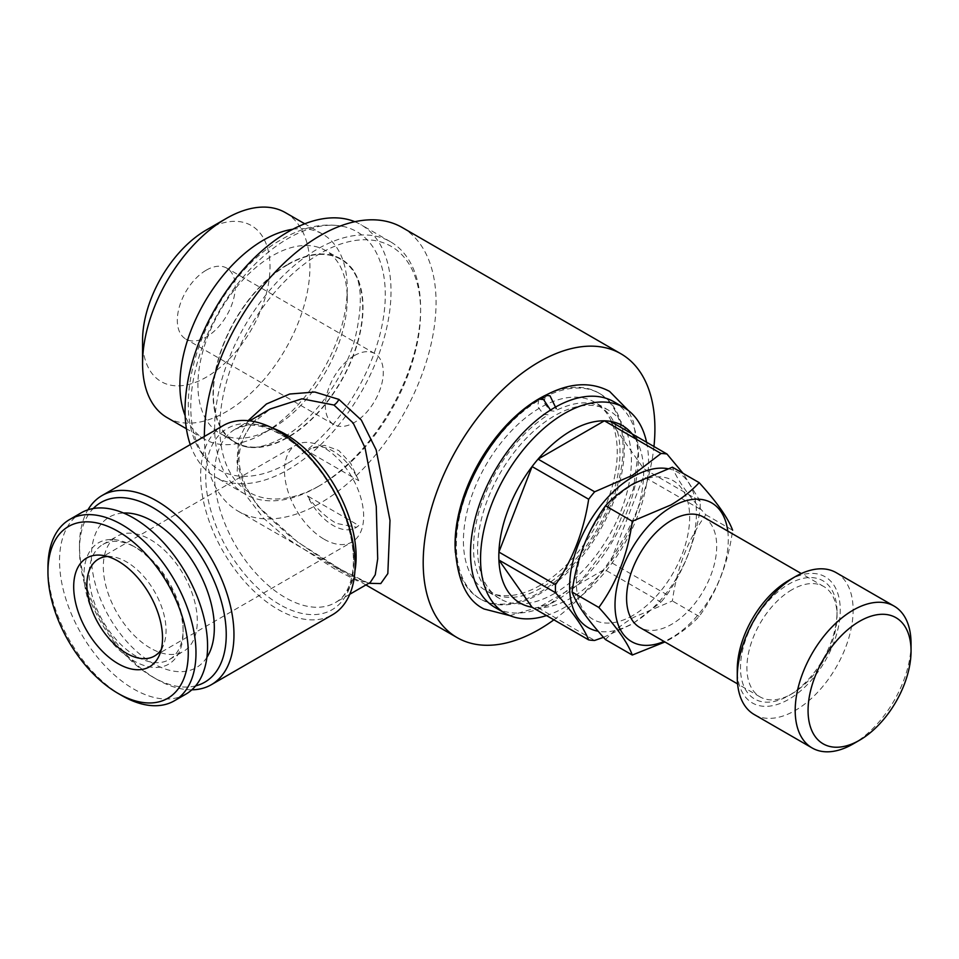 <?xml version="1.0" encoding="UTF-8"?>
<svg xmlns="http://www.w3.org/2000/svg" width="959" height="959" viewBox="0 0 959 959"><rect width="100%" height="100%" fill="white"/><g stroke="black" fill="none" stroke-linecap="round" stroke-linejoin="round"><path stroke-width="0.72" stroke-dasharray="4.79 3.6" d="M545.539 395.324L544.029 402.588L549.998 410.692L554.446 411.195C573.878 401.665 589.222 400.311 600.478 407.155C605.656 410.08 609.96 414.72 613.376 421.061C620.341 434.235 621.816 452.288 617.8 475.232C614.395 492.758 607.838 510.188 598.14 527.534C587.543 546.162 574.98 561.77 560.452 574.357C542.794 589.078 526.599 596.75 511.842 597.385C504.53 597.649 498.272 596.258 493.07 593.189C482.545 587.435 476.143 575.124 473.878 556.256C471.888 530.099 479.356 501.797 496.259 471.349C510.931 446.379 528.241 427.534 548.2 414.803L543.561 414.408L537.639 406.448L538.934 399.136M206.293 270.15A40.961 23.651 -60 0 1 226.768 268.124A40.961 23.651 -60 0 1 233.049 300.946A40.961 23.651 -60 0 1 206.293 337.041A40.961 23.651 -60 0 1 185.806 339.066A40.961 23.651 -60 0 1 179.525 306.245A40.961 23.651 -60 0 1 206.293 270.15M354.327 355.621A40.961 23.651 -60 0 1 374.813 353.595A40.961 23.651 -60 0 1 381.083 386.417A40.961 23.651 -60 0 1 354.327 422.511A40.961 23.651 -60 0 1 333.852 424.537A40.961 23.651 -60 0 1 327.57 391.716A40.961 23.651 -60 0 1 354.327 355.621M206.293 230.016A90.11 52.026 -60 0 1 270.006 266.806A90.11 52.026 -60 0 1 206.293 377.175A90.11 52.026 -60 0 1 142.567 340.385M167.07 417.597A118.329 68.317 120 0 0 226.24 411.735A118.329 68.317 120 0 0 303.547 307.455A118.329 68.317 120 0 0 285.41 212.634M292.771 229.261A118.329 68.317 -60 0 1 322.739 234.188A118.329 68.317 -60 0 1 347.242 288.359A118.329 68.317 -60 0 1 263.569 433.288L272.584 428.086A105.586 60.968 -60 0 1 219.791 433.312A105.586 60.968 -60 0 1 203.608 348.704A105.586 60.968 -60 0 1 272.584 255.657A105.586 60.968 -60 0 1 325.377 250.431A105.586 60.968 -60 0 1 347.242 298.764A105.586 60.968 -60 0 1 272.584 428.086L263.569 433.288A118.329 68.317 -60 0 1 204.411 439.15A118.329 68.317 -60 0 1 185.159 415.655M288.036 264.576A105.586 60.968 120 0 0 219.048 357.623A105.586 60.968 120 0 0 235.231 442.231A105.586 60.968 120 0 0 288.036 437.004A105.586 60.968 120 0 0 357.012 343.957A105.586 60.968 120 0 0 340.829 259.35A105.586 60.968 120 0 0 288.036 264.576M288.036 463.089A137.533 79.405 120 0 0 380.759 331.131A137.533 79.405 120 0 0 343.969 226.624A137.533 79.405 120 0 0 288.036 238.491A137.533 79.405 120 0 0 201.726 348.86A137.533 79.405 120 0 0 208.475 461.315A137.533 79.405 120 0 0 288.036 463.089M288.036 264.204A106.041 61.232 -60 0 1 349.376 265.571A106.041 61.232 -60 0 1 354.578 352.277A106.041 61.232 -60 0 1 288.036 437.376A106.041 61.232 -60 0 1 244.905 446.522A106.041 61.232 -60 0 1 216.542 365.942A106.041 61.232 -60 0 1 288.036 264.204M633.024 615.378A80.1 46.248 -60 0 1 576.383 582.676A80.1 46.248 -60 0 1 633.024 484.571A80.1 46.248 -60 0 1 689.665 517.273A80.1 46.248 -60 0 1 633.024 615.378M605.501 639.581C613.029 631.43 622.451 623.997 633.767 617.284L672.391 600.969C676.718 568.387 687.867 539.653 705.836 514.767C687.927 495.024 676.778 479.164 672.391 467.189M727.773 531.094A80.1 46.248 -60 0 1 671.648 637.675A80.1 46.248 -60 0 1 664.06 641.463M705.836 514.767L732.616 530.231C728.289 562.813 717.14 591.547 699.171 616.433C691.523 624.681 682.101 632.113 670.904 638.73L664.947 641.967M791.978 589.713A63.714 36.79 120 0 0 750.346 645.863A63.714 36.79 120 0 0 760.115 696.917A63.714 36.79 120 0 0 791.978 693.765L788.754 695.623A68.269 39.415 -60 0 1 740.48 667.752A68.269 39.415 -60 0 1 788.754 584.139A68.269 39.415 -60 0 1 837.027 612.01A68.269 39.415 -60 0 1 788.754 695.623L791.978 693.765A63.714 36.79 120 0 0 837.027 615.726A63.714 36.79 120 0 0 823.829 586.56A63.714 36.79 120 0 0 791.978 589.713M703.51 517.081A63.714 36.79 -60 0 1 713.268 568.148A63.714 36.79 -60 0 1 671.648 624.297A63.714 36.79 -60 0 1 639.785 627.45M788.754 580.423A72.824 42.04 -60 0 1 840.252 610.152A72.824 42.04 -60 0 1 788.754 699.339A72.824 42.04 -60 0 1 737.267 669.61M836.152 572.643A81.923 47.303 -60 0 1 848.715 638.298A81.923 47.303 -60 0 1 795.191 710.487A81.923 47.303 -60 0 1 754.23 714.539M543.849 397.529A118.784 68.58 -60 0 1 599.735 393.586A118.784 68.58 -60 0 1 617.944 488.766A118.784 68.58 -60 0 1 540.337 593.453A118.784 68.58 -60 0 1 480.95 599.327A118.784 68.58 -60 0 1 462.741 504.146A118.784 68.58 -60 0 1 540.337 399.471A118.784 68.58 -60 0 1 541.583 398.764M455.393 552.672A118.784 68.58 120 0 0 479.656 598.584A118.784 68.58 120 0 0 539.054 592.71A118.784 68.58 120 0 0 616.661 488.023A118.784 68.58 120 0 0 598.452 392.842A118.784 68.58 120 0 0 546.534 394.784M554.506 593.453A108.775 62.803 -60 0 1 500.118 598.836A108.775 62.803 -60 0 1 483.444 511.674A108.775 62.803 -60 0 1 554.506 415.822A108.775 62.803 -60 0 1 608.893 410.428A108.775 62.803 -60 0 1 625.568 497.589A108.775 62.803 -60 0 1 554.506 593.453M540.337 585.278A108.775 62.803 -60 0 1 485.949 590.66A108.775 62.803 -60 0 1 469.275 503.499A108.775 62.803 -60 0 1 540.337 407.647A108.775 62.803 -60 0 1 594.724 402.253A108.775 62.803 -60 0 1 611.398 489.414A108.775 62.803 -60 0 1 540.337 585.278M646.582 442.255A118.784 68.58 -60 0 1 564.551 607.431A118.784 68.58 -60 0 1 546.522 615.57M613.892 401.761A118.784 68.58 -60 0 1 632.101 496.942A118.784 68.58 -60 0 1 554.506 601.629A118.784 68.58 -60 0 1 495.108 607.503M635.601 438.826A102.409 59.122 -60 0 1 643.561 468.543A102.409 59.122 -60 0 1 643.561 476.527A102.409 59.122 -60 0 1 610.392 562.022A102.409 59.122 -60 0 1 604.41 569.466A102.409 59.122 -60 0 1 571.24 597.913A102.409 59.122 -60 0 1 538.059 607.766A102.409 59.122 -60 0 1 532.077 607.239M667.812 468.687A89.655 51.762 -60 0 1 693.777 535.865A89.655 51.762 -60 0 1 633.024 623.182A89.655 51.762 -60 0 1 598.164 631.238M603.475 637.327L632.472 623.973L661.003 602.132L604.41 569.466L538.059 607.766L594.652 640.444M317.645 486.8A145.636 84.092 -60 0 1 244.821 494.017A145.636 84.092 -60 0 1 222.5 377.307A145.636 84.092 -60 0 1 317.645 248.968A145.636 84.092 -60 0 1 390.457 241.752A145.636 84.092 -60 0 1 420.617 308.426A145.636 84.092 -60 0 1 317.645 486.8L320.21 485.314A142.004 81.983 -60 0 1 219.803 427.342A142.004 81.983 -60 0 1 320.21 253.428A142.004 81.983 -60 0 1 420.617 311.399A142.004 81.983 -60 0 1 320.21 485.314L317.645 486.8M354.83 221.709A145.636 84.092 -60 0 1 360.848 224.658A145.636 84.092 -60 0 1 383.18 341.368A145.636 84.092 -60 0 1 288.036 469.706A145.636 84.092 -60 0 1 215.212 476.923A145.636 84.092 -60 0 1 190.266 444.616M195.636 685.877A103.764 59.914 60 0 1 152.865 677.066L156.725 679.296A109.23 63.066 60 0 1 79.489 545.515A109.23 63.066 60 0 1 87.928 509.84M191.848 689.809A109.23 63.066 60 0 1 156.725 679.296L152.865 677.066A103.764 59.914 60 0 1 79.489 549.975A103.764 59.914 60 0 1 93.239 508.522M223.267 425.556A109.23 63.066 -120 0 0 206.521 513.089A109.23 63.066 -120 0 0 277.882 609.349A109.23 63.066 -120 0 0 332.497 614.755M368.747 583.312L340.817 569.478A9.099 5.382 119.9 0 0 340.361 569.155C324.226 560.2 307.108 548.956 289.043 535.458L265.367 514.036C256.269 504.374 249.34 494.137 244.581 483.324L240.218 469.155C234.308 444.556 251.809 417.561 270.15 409.002L250.79 424.945L238.899 446.343L237.197 470.905L246.103 495.551L263.341 518.004L285.974 537.699L335.746 569.574L358.115 581.346L366.386 581.945C364.324 581.49 358.21 579.368 340.361 569.155A9.099 5.382 119.9 0 0 335.746 569.574M340.817 569.478L297.758 542.135L257.635 505.92L243.898 484.774L236.993 462.166L238.527 440.025L248.129 420.677M402.133 227.475A163.845 94.593 -60 0 1 427.246 358.762A163.845 94.593 -60 0 1 320.21 503.151A163.845 94.593 -60 0 1 238.288 511.267A163.845 94.593 -60 0 1 204.363 436.477M324.07 539.198A55.982 32.318 -120 0 0 352.061 541.967A55.982 32.318 -120 0 0 360.644 497.11A55.982 32.318 -120 0 0 324.07 447.781A55.982 32.318 -120 0 0 296.091 445A55.982 32.318 -120 0 0 287.508 489.857A55.982 32.318 -120 0 0 324.07 539.198M107.576 556.496A55.982 32.318 60 0 1 112.347 556.723A55.982 32.318 60 0 1 126.468 561.866A55.982 32.318 60 0 1 163.45 645.227A55.982 32.318 60 0 1 161.256 649.471M150.311 648.068A66.447 38.36 60 0 1 106.905 589.509A66.447 38.36 60 0 1 117.082 536.261A66.447 38.36 60 0 1 150.311 539.557A66.447 38.36 60 0 1 193.718 598.104A66.447 38.36 60 0 1 183.541 651.353A66.447 38.36 60 0 1 150.311 648.068M206.892 657.371A86.933 50.192 60 0 1 152.865 663.316A86.933 50.192 60 0 1 93.287 575.388A86.933 50.192 60 0 1 123.555 513.017M136.13 656.256A66.447 38.36 60 0 1 92.723 597.697A66.447 38.36 60 0 1 102.901 544.448A66.447 38.36 60 0 1 136.13 547.745L133.553 546.258A70.091 40.47 60 0 1 183.121 632.101A70.091 40.47 60 0 1 133.553 660.715A70.091 40.47 60 0 1 83.996 574.873A70.091 40.47 60 0 1 133.553 546.258L136.13 547.745A66.447 38.36 60 0 1 183.121 629.128A66.447 38.36 60 0 1 169.359 659.54A66.447 38.36 60 0 1 136.13 656.256M121.973 695.647A104.675 60.441 60 0 1 47.95 567.44M185.89 694.136A104.675 60.441 60 0 1 133.553 688.958A104.675 60.441 60 0 1 65.164 596.702A104.675 60.441 60 0 1 81.215 512.825M553.894 619.826A163.845 94.593 120 0 0 653.954 446.51M666.984 594.7C684.103 569.862 695.155 541.356 700.154 509.193L643.561 476.527L610.392 562.022L666.984 594.7A102.409 59.122 -60 0 1 661.003 602.132M610.392 421.361L643.561 468.543L700.154 501.221A102.409 59.122 -60 0 1 700.154 509.193M700.154 501.221L683.096 473.374M911.05 643.597A81.923 47.303 -60 0 1 853.126 743.932M699.171 616.433L672.391 600.969M358.762 525.508A45.517 26.277 60 0 1 355.837 527.702A45.517 26.277 60 0 1 333.085 525.448A45.517 26.277 60 0 1 307.407 495.863C315.883 507.958 325.592 517.153 336.561 523.434L356.58 527.27L358.762 525.508L307.407 495.863M358.762 480.699L350.682 463.245L338.791 450.526L324.562 445.348L311.064 448.44L307.407 451.054L358.762 480.699A45.517 26.277 60 0 0 310.332 448.872A45.517 26.277 60 0 0 307.407 451.054M279.74 604.554A104.675 60.441 60 0 1 205.717 476.347A104.675 60.441 60 0 1 279.74 433.612A104.675 60.441 60 0 1 353.751 561.818A104.675 60.441 60 0 1 279.74 604.554M354.926 571.001A100.132 57.804 60 0 1 335.374 602.576A100.132 57.804 60 0 1 285.314 597.625A100.132 57.804 60 0 1 219.899 509.385A100.132 57.804 60 0 1 235.243 429.152A100.132 57.804 60 0 1 272.368 428.014M509.888 615.642L550.526 603.655L583.791 577.306L611.902 540.109L633.36 488.946L638.262 452.948L633.419 421.66L628.325 410.5M374.813 353.595L226.768 268.124M204.411 439.15L186.418 428.757M235.231 442.231L219.791 433.312M343.969 226.624C324.178 222.512 303.739 226.588 282.629 238.875C208.223 279.309 158.475 412.058 208.475 461.315M244.905 446.522C254.363 449.136 266.938 446.211 282.629 437.76C312.298 421.289 343.226 380.064 354.65 340.229C363.653 302.349 361.891 277.463 349.376 265.571M760.115 696.917L737.591 683.911M837.027 615.726L837.027 612.01M480.95 599.327L479.656 598.584M500.118 598.836L485.949 590.66M244.821 494.017L215.212 476.923M349.771 594.268L335.374 602.576C350.622 595 360.057 565.738 347.709 524.753C336.945 487.855 308.666 450.143 280.759 434.559C267.537 427.199 256.053 424.19 246.307 425.52L235.243 429.152L249.64 420.845M238.288 511.267L365.918 584.942M154.459 656.052L352.061 541.967M102.901 544.448L117.082 536.261M163.45 645.227L159.602 654.649M112.347 556.723L102.265 555.345M183.121 629.128L183.121 632.101M169.359 659.54L183.541 651.353M98.477 559.097L296.091 445M79.489 549.975L79.489 545.515M420.617 311.399L420.617 308.426M390.457 241.752L360.848 224.658M608.893 410.428L594.724 402.253M599.735 393.586L598.452 392.842M823.829 586.56L801.304 573.554M347.242 298.764L347.242 288.359M340.829 259.35L325.377 250.431M322.739 234.188L304.746 223.795M333.852 424.537L185.806 339.066M356.58 527.27L355.837 527.702M311.064 448.44L310.332 448.872"/><path stroke-width="1.44" d="M509.888 615.642L483.971 608.965C467.033 600.802 457.479 580.698 455.297 548.668C454.051 495.323 493.597 426.012 538.934 399.136L543.561 399.531L549.855 409.109M556.244 408.642L549.998 395.815L545.539 395.324C569.406 382.701 590.756 381.382 609.588 391.392L628.325 410.5M142.567 363.425L142.567 340.385A90.11 52.026 -60 0 1 206.281 230.016A90.11 52.026 -60 0 1 206.293 230.016L226.24 218.496A118.329 68.317 120 0 0 142.567 363.425A118.329 68.317 120 0 0 167.07 417.597L186.418 428.757M185.159 415.655A118.329 68.317 -60 0 1 263.569 240.05A118.329 68.317 -60 0 1 292.771 229.261M699.171 482.653L672.391 467.189L633.767 483.504C622.451 490.217 613.029 497.649 605.501 505.801C587.591 530.543 576.443 559.277 572.055 592.003C576.383 603.906 587.531 619.766 605.501 639.581L632.281 655.045C627.953 643.153 616.805 627.294 598.836 607.467C616.745 582.736 627.893 554.002 632.281 521.264L670.904 504.949C682.101 498.332 691.523 490.9 699.171 482.653C717.08 502.396 728.229 518.256 732.616 530.231M664.06 641.463A80.1 46.248 -60 0 1 615.139 600.502A80.1 46.248 -60 0 1 671.648 506.867A80.1 46.248 -60 0 1 727.773 531.094M664.947 641.967L632.281 655.045M737.591 683.911L639.785 627.45A63.714 36.79 -60 0 1 630.015 576.395A63.714 36.79 -60 0 1 671.648 520.246A63.714 36.79 -60 0 1 703.51 517.081L801.304 573.554M853.126 743.932L859.564 740.216L853.126 743.932A81.923 47.303 -60 0 1 812.165 747.984L754.23 714.539A81.923 47.303 -60 0 1 737.267 677.042L737.267 669.61A72.824 42.04 -60 0 1 788.754 580.423L795.191 576.707A81.923 47.303 -60 0 1 836.152 572.643L894.088 606.088A81.923 47.303 -60 0 1 911.05 643.597L911.05 651.029A72.824 42.04 -60 0 1 859.564 740.216A72.824 42.04 -60 0 1 808.065 710.487A72.824 42.04 -60 0 1 859.564 621.3A72.824 42.04 -60 0 1 911.05 651.029M737.267 677.042A81.923 47.303 -60 0 1 795.191 576.707L788.754 580.423M812.165 747.984A81.923 47.303 -60 0 1 799.602 682.34A81.923 47.303 -60 0 1 853.126 610.152A81.923 47.303 -60 0 1 894.088 606.088M546.534 394.784A118.784 68.58 120 0 0 539.054 398.728A118.784 68.58 120 0 0 455.393 552.672M546.522 615.57A118.784 68.58 -60 0 1 505.153 613.304A118.784 68.58 -60 0 1 486.944 518.124A118.784 68.58 -60 0 1 564.551 413.437A118.784 68.58 -60 0 1 623.937 407.563A118.784 68.58 -60 0 1 646.582 442.255M505.153 613.304L495.108 607.503A118.784 68.58 -60 0 1 476.899 512.322A118.784 68.58 -60 0 1 554.506 407.647A118.784 68.58 -60 0 1 613.892 401.761L623.937 407.563M532.077 607.239L498.908 560.044L555.501 592.71C572.619 611.902 583.671 627.63 588.67 639.905L532.077 607.239A102.409 59.122 -60 0 1 498.908 560.044A102.409 59.122 -60 0 1 498.908 552.06A102.409 59.122 -60 0 1 532.077 466.565A102.409 59.122 -60 0 1 538.059 459.121A102.409 59.122 -60 0 1 571.24 430.687A102.409 59.122 -60 0 1 604.41 420.821A102.409 59.122 -60 0 1 610.392 421.361A102.409 59.122 -60 0 1 635.601 438.826M598.164 631.238A89.655 51.762 -60 0 1 572.295 564.024A89.655 51.762 -60 0 1 633.024 476.767A89.655 51.762 -60 0 1 667.812 468.687M661.003 453.487L632.472 475.328L594.652 491.799L538.059 459.121L604.41 420.821L661.003 453.487A102.409 59.122 -60 0 1 666.984 454.027L610.392 421.361M588.67 499.243C583.779 531.13 572.727 559.636 555.501 584.738L498.908 552.06L532.077 466.565L588.67 499.243A102.409 59.122 -60 0 1 594.652 491.799M555.501 592.71A102.409 59.122 -60 0 1 555.501 584.738M603.475 637.327L594.652 640.444A102.409 59.122 -60 0 1 588.67 639.905M190.266 444.616A145.636 84.092 -60 0 1 288.036 231.874A145.636 84.092 -60 0 1 354.83 221.709M93.239 508.522A103.764 59.914 60 0 1 152.865 507.611A103.764 59.914 60 0 1 222.716 606.723A103.764 59.914 60 0 1 195.636 685.877M87.928 509.84A109.23 63.066 60 0 1 102.11 495.503A109.23 63.066 60 0 1 156.725 500.922A109.23 63.066 60 0 1 228.086 597.169A109.23 63.066 60 0 1 211.34 684.702A109.23 63.066 60 0 1 191.848 689.809M211.34 684.702L332.497 614.755A109.23 63.066 -120 0 0 349.232 527.222A109.23 63.066 -120 0 0 277.882 430.975A109.23 63.066 -120 0 0 223.267 425.556L102.11 495.503M349.771 594.268L370.282 582.425L375.245 574.789L377.702 558.857L376.264 506.352L365.019 447.709L353.14 422.979L333.972 405.046L301.953 398.8L270.15 409.002L249.64 420.845M248.129 420.677L266.458 403.979L289.678 394.029L314.828 392.027L338.887 399.388L361.315 420.066L376.168 449.903L390.001 520.389L387.832 573.59L380.771 583.575L368.747 583.312M204.363 436.477A163.845 94.593 -60 0 1 320.21 235.59A163.845 94.593 -60 0 1 402.133 227.475L620.976 353.823A163.845 94.593 120 0 0 539.054 361.939A163.845 94.593 120 0 0 432.018 506.316A163.845 94.593 120 0 0 457.131 637.615A163.845 94.593 120 0 0 539.054 629.5A163.845 94.593 120 0 0 553.894 619.826M161.256 649.471A55.982 32.318 60 0 1 154.459 656.052A55.982 32.318 60 0 1 126.468 653.283A55.982 32.318 60 0 1 89.894 603.954A55.982 32.318 60 0 1 98.477 559.097A55.982 32.318 60 0 1 107.576 556.496M123.555 513.017A86.933 50.192 60 0 1 152.865 521.36A86.933 50.192 60 0 1 206.892 657.371M47.95 571.9L47.95 567.44A104.675 60.441 60 0 1 69.635 519.514A104.675 60.441 60 0 1 121.973 524.705A104.675 60.441 60 0 1 190.35 616.949A104.675 60.441 60 0 1 174.31 700.825A104.675 60.441 60 0 1 121.973 695.647L118.113 693.417A99.221 57.288 60 0 1 118.101 693.417A99.221 57.288 60 0 1 47.95 571.9A99.221 57.288 60 0 1 118.113 531.394A99.221 57.288 60 0 1 188.264 652.911A99.221 57.288 60 0 1 118.113 693.417M69.635 519.514L81.215 512.825A104.675 60.441 60 0 1 133.553 518.016A104.675 60.441 60 0 1 201.941 610.26A104.675 60.441 60 0 1 185.89 694.136L174.31 700.825M118.113 561.123A62.803 36.262 60 0 1 159.602 654.649A62.803 36.262 60 0 1 118.113 663.688A62.803 36.262 60 0 1 74.43 596.486A62.803 36.262 60 0 1 102.265 555.345A62.803 36.262 60 0 1 118.113 561.123M653.954 446.51A163.845 94.593 120 0 0 620.976 353.823M683.096 473.374L666.984 454.027M541.583 398.764A118.784 68.58 -60 0 1 543.849 397.529M598.836 607.467L572.055 592.003M632.281 521.264L605.501 505.801M304.746 223.795L285.41 212.634A118.329 68.317 120 0 0 226.24 218.496L206.281 230.016M338.887 399.388A9.099 5.263 -61.1 0 1 333.972 405.046M272.368 428.014A100.132 57.804 60 0 1 285.314 434.115A100.132 57.804 60 0 1 354.926 571.001M365.918 584.942L457.131 637.615M118.101 693.417L121.973 695.647"/></g></svg>
